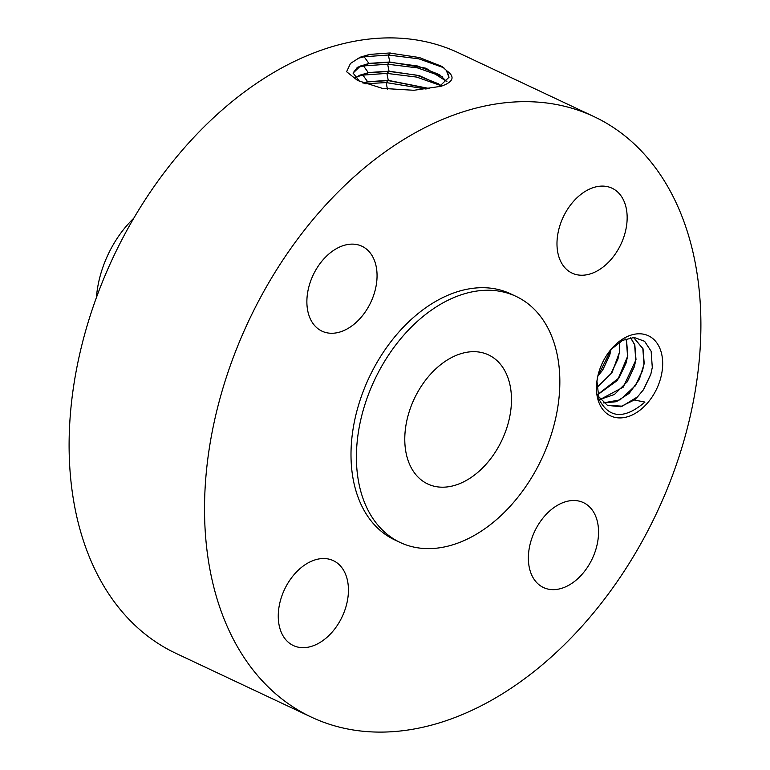 <?xml version="1.0" encoding="UTF-8"?>
<svg xmlns="http://www.w3.org/2000/svg" width="770" height="770" viewBox="0 0 770 770"><rect width="100%" height="100%" fill="white"/><g stroke="black" fill="none" stroke-linecap="round" stroke-linejoin="round"><path stroke-width="1.16" d="M546.171 661.488A331.841 225.466 115.2 0 0 699.401 358.464A331.841 225.466 115.2 0 0 594.094 116.665A331.841 225.466 115.2 0 0 359.253 172.287A331.841 225.466 115.2 0 0 206.023 475.302A331.841 225.466 115.2 0 0 311.33 717.101A331.841 225.466 115.2 0 0 546.171 661.488M594.094 116.665L458.67 52.899A331.841 225.466 115.2 0 0 223.829 108.512A331.841 225.466 115.2 0 0 70.599 411.536A331.841 225.466 115.2 0 0 175.906 653.335L311.33 717.101M441.518 86.153L441.114 86.279C453.309 81.986 455.291 76.904 447.081 71.013L441.98 66.432L419.419 57.548L389.36 53.005L369.581 54.42L364.143 56.768L388.407 55.026L418.909 58.838L443.886 67.789M441.114 86.279L413.933 90.282L382.44 88.386L357.598 80.484L346.606 71.725L350.475 63.467L360.119 57.23L369.504 54.439M598.877 402.392A44.285 30.088 115.2 0 0 642.036 408.495A44.285 30.088 115.2 0 0 660.246 349.32A44.285 30.088 115.2 0 0 611.476 348.858A44.285 30.088 115.2 0 0 597.231 379.11A44.285 30.088 115.2 0 0 598.877 402.392M280.838 631.217A46.922 31.878 115.2 0 0 293.36 645.549A46.922 31.878 115.2 0 0 335.287 628.233A46.922 31.878 115.2 0 0 345.855 574.988A46.922 31.878 115.2 0 0 333.343 560.656A46.922 31.878 115.2 0 0 291.406 577.972A46.922 31.878 115.2 0 0 280.838 631.217M516.073 296.392L510.654 293.842A136.001 92.41 115.2 0 0 414.404 316.643A136.001 92.41 115.2 0 0 351.611 440.825A136.001 92.41 115.2 0 0 394.769 539.924L400.179 542.475A136.001 92.41 115.2 0 0 496.429 519.683A136.001 92.41 115.2 0 0 559.232 395.491A136.001 92.41 115.2 0 0 516.073 296.392A136.001 92.41 115.2 0 0 419.823 319.194A136.001 92.41 115.2 0 0 357.02 443.376A136.001 92.41 115.2 0 0 400.179 542.475M550.242 510.491A46.922 31.878 115.2 0 0 528.576 553.341A46.922 31.878 115.2 0 0 543.466 587.529A46.922 31.878 115.2 0 0 576.672 579.666A46.922 31.878 115.2 0 0 598.338 536.815A46.922 31.878 115.2 0 0 583.448 502.627A46.922 31.878 115.2 0 0 550.242 510.491M559.559 258.778A46.922 31.878 115.2 0 0 572.081 273.119A46.922 31.878 115.2 0 0 614.008 255.794A46.922 31.878 115.2 0 0 624.576 202.558A46.922 31.878 115.2 0 0 612.054 188.217A46.922 31.878 115.2 0 0 570.127 205.542A46.922 31.878 115.2 0 0 559.559 258.778M355.182 323.284A46.922 31.878 115.2 0 0 376.848 280.434A46.922 31.878 115.2 0 0 361.958 246.246A46.922 31.878 115.2 0 0 328.752 254.11A46.922 31.878 115.2 0 0 307.086 296.96A46.922 31.878 115.2 0 0 321.976 331.148A46.922 31.878 115.2 0 0 355.182 323.284M389.36 53.005L369.581 54.42M449.006 77.318L446.234 70.205M439.237 86.683L449.025 77.212L447.081 71.013M357.357 58.501L364.143 56.768L368.897 63.39L357.357 67.346L353.055 73.015L359.744 81.572M610.831 349.628L622.689 340.292L634.23 337.491L644.586 341.274L651.141 351.245L652.286 367.444L650.794 374.384L643.691 389.447L637.522 396.858L622.256 406.175L607.366 405.338M597.963 395.905L607.453 405.376L620.485 406.733L634.249 399.996L644.952 402.084C624.403 419.515 609.08 418.534 598.973 399.168L596.981 381.429L597.376 378.291M634.249 399.996A36.123 24.544 115.2 0 0 637.522 396.858M446.918 81.591L425.993 68.212L389.774 62.004L368.897 63.39M446.831 81.697L439.66 74.738L417.715 66.018L389.764 62.216L368.888 63.602L360.447 66.008L353.045 73.121M438.034 366.857A71.331 48.462 115.2 0 0 405.097 431.999A71.331 48.462 115.2 0 0 427.735 483.974A71.331 48.462 115.2 0 0 478.218 472.02A71.331 48.462 115.2 0 0 511.155 406.878A71.331 48.462 115.2 0 0 488.517 354.903A71.331 48.462 115.2 0 0 438.034 366.857M357.636 67.385L363.517 65.931L387.647 64.208L417.581 67.914L442.278 76.615M634.057 338.04L642.844 348.685L643.97 364.056L642.555 370.649L635.519 385.539L620.11 399.842L603.507 402.883M632.738 337.51L634.134 338.078L643.017 348.762L644.211 363.604L639.244 379.572L629.225 393.326L616.327 401.709L603.584 402.941M133.797 218.199A89.763 60.984 115.2 0 0 96.404 297.586M389.764 62.216L387.647 64.208L389.014 71.186L368.272 72.563L355.018 77.77M441.229 85.759L438.573 83.853L416.772 75.181L389.004 71.398L368.262 72.775L359.869 75.162L355.114 77.886M441.412 85.663L419.303 75.624L389.023 71.186M357.059 76.538L362.891 75.104L386.896 73.391L416.637 77.077L441.2 85.73M630.659 337.703L634.817 344.902L636.01 359.734L623.267 387.137L600.215 399.466M630.572 337.722L634.634 344.816L635.76 360.196L634.345 366.78L627.309 381.67L614.45 394.481L600.148 399.38M428.957 88.589L388.253 80.581L367.637 81.947L363.026 83.035M429.342 88.521L388.263 80.369L367.646 81.736L362.728 82.91M364.961 83.795L386.136 82.573L426.07 89.031M625.779 338.954L626.607 341.033L627.8 355.875L617.482 380.361L597.684 394.702M625.663 338.993L626.434 340.946L627.55 356.327L626.145 362.911L619.099 377.81L597.655 394.577M619.417 342.159L619.35 352.467L617.935 359.051L610.889 373.941L596.798 387.512M596.798 387.695L612.015 372.584L619.59 352.006L619.561 342.063M611.014 349.407L609.725 355.182L602.689 370.081L597.809 376.174M611.245 349.166L597.732 376.52M643.393 389.88L650.939 373.912M635.202 385.991L642.709 370.12M626.992 382.122L634.499 366.25M618.791 378.262L626.289 362.381M610.581 374.393L618.079 358.522M602.371 370.534L609.879 354.652M390.506 53.043L388.407 55.026L389.774 62.004M368.888 63.602L363.517 65.931L368.272 72.563M389.004 71.398L386.896 73.391L388.253 80.369M368.262 72.775L362.891 75.104L367.646 81.736M388.253 80.581L386.136 82.573L387.503 89.551M367.637 81.947L364.123 83.468"/></g></svg>
